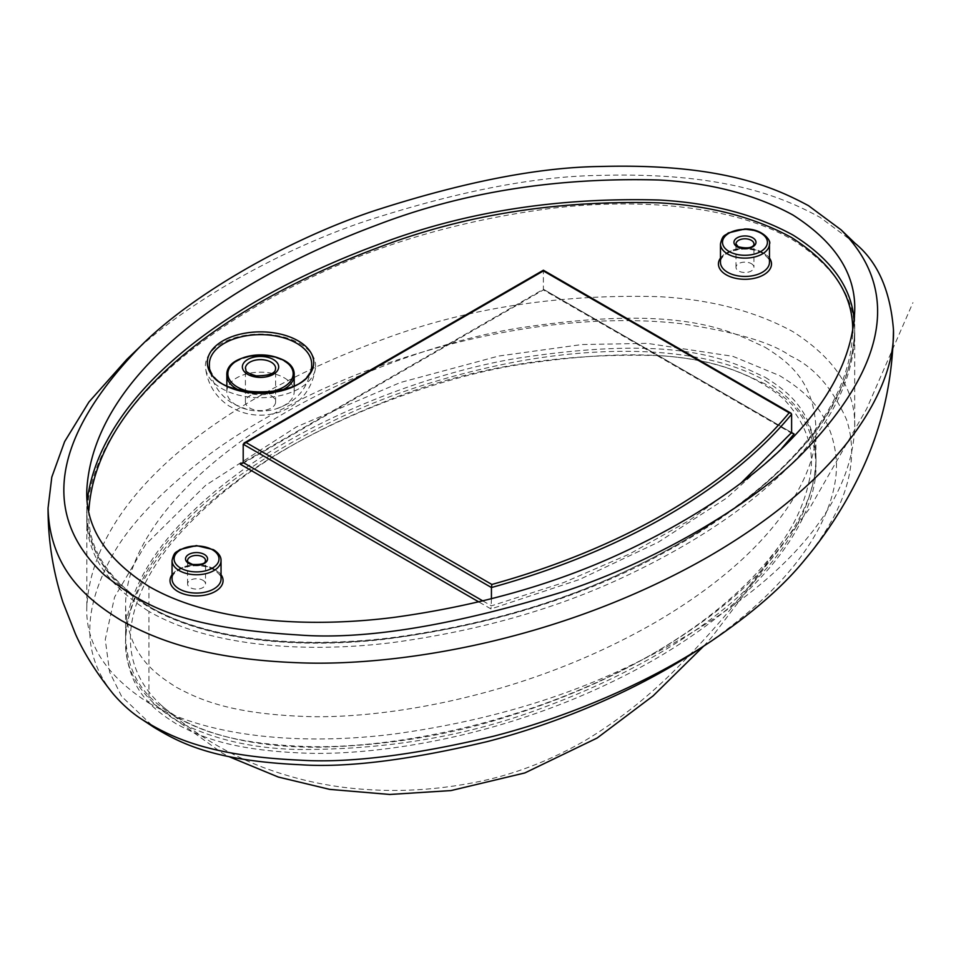 <?xml version="1.0" encoding="UTF-8"?>
<svg xmlns="http://www.w3.org/2000/svg" width="961" height="961" viewBox="0 0 961 961"><rect width="100%" height="100%" fill="white"/><g stroke="black" fill="none" stroke-linecap="round" stroke-linejoin="round"><path stroke-width="0.72" stroke-dasharray="4.8 3.6" d="M765.172 347.305C785.75 360.471 813.967 378.982 815.913 428.15C817.835 469.376 781.713 549.031 654.045 623.1C516.417 701.878 371.487 719.717 302.042 716.341C227.673 713.278 197.75 698.611 176.344 687.259C155.766 674.081 127.549 655.57 125.603 606.415C124.99 570.582 148.186 510.147 235.841 445.099C316.013 384.772 433.904 342.176 515.709 328.542C686.959 301.838 734.564 333.695 765.172 347.305M148.931 703.08C212.525 739.814 311.232 744.727 394.803 733.928C480.764 722.035 557.848 699.92 626.067 667.607C750.289 608.95 850.329 524.117 854.689 428.125C856.143 391.067 835.553 358.909 792.909 331.653C755.178 311.112 710.491 299.448 658.838 296.661C556.119 293.862 462.001 308.925 376.496 341.84C220.922 399.848 93.229 495.996 86.826 606.427C85.229 643.414 105.926 675.631 148.931 703.08L148.931 611.424C212.525 648.158 311.232 653.072 394.803 642.272C480.764 630.38 557.848 608.265 626.067 575.951C750.289 517.294 850.329 432.462 854.689 336.47C856.143 299.412 835.553 267.254 792.909 239.998C729.483 203.107 630.512 198.23 547.386 208.885C467.526 219.721 395.199 239.613 330.404 268.563C198.471 327.377 91.511 415.332 86.826 514.772C85.229 551.758 105.926 583.976 148.931 611.424M299.484 343.401A55.101 31.821 180 0 1 315.532 367.787A55.101 31.821 180 0 1 260.527 397.722A55.101 31.821 180 0 1 205.51 367.787A55.101 31.821 180 0 1 237.932 336.879A55.101 31.821 180 0 1 299.484 343.401M202.903 580.264A8.985 5.189 180 0 1 205.534 583.928A8.985 5.189 180 0 1 196.549 589.117A8.985 5.189 180 0 1 187.575 583.928A8.985 5.189 180 0 1 193.113 579.147A8.985 5.189 180 0 1 202.903 580.264M751.31 263.638A8.985 5.189 180 0 1 753.941 267.314A8.985 5.189 180 0 1 748.403 272.095A8.985 5.189 180 0 1 738.613 270.978A8.985 5.189 180 0 1 735.982 267.314A8.985 5.189 180 0 1 741.532 262.521A8.985 5.189 180 0 1 751.31 263.638M781.858 448.246L726.696 498.026L658.141 542.28L579.387 579.543L490.999 608.95L478.866 601.946M88.868 510.399C86.886 547.482 107.392 579.771 150.372 607.268C213.955 643.906 311.556 648.423 394.911 637.72C480.62 625.755 557.176 603.772 624.578 571.795C748.691 513.318 848.443 428.426 852.647 333.035M765.172 383.968C734.564 370.357 686.959 338.5 515.709 365.204C433.904 378.838 316.013 421.435 235.841 481.761C148.186 546.809 124.99 607.244 125.603 643.077C127.549 692.232 155.766 710.744 176.344 723.921C197.75 735.273 227.673 749.94 302.042 753.004C371.487 756.379 516.417 738.541 654.045 659.763C781.713 585.693 817.835 506.039 815.913 464.812C813.967 415.645 785.75 397.133 765.172 383.968M765.172 380.628C800.249 402.995 817.162 429.939 815.913 461.472C809.895 562.99 688.52 652.963 547.878 705.818C471.358 735.585 387.571 750.133 296.529 749.472C250.268 748.223 210.075 738.516 175.959 720.354C140.943 697.65 124.161 670.778 125.603 639.738C130.468 549.8 225.931 471.334 340.927 417.182C393.662 392.532 452.102 374.057 516.237 361.768C598.679 346.428 700.881 344.362 765.172 380.628M699.115 649.168C815.204 571.831 840.851 496.549 835.926 455.898C830.364 409.614 802.039 389.517 779.599 375.631L732.883 356.327L647.246 343.353L581.873 344.543L498.627 356.05L400.317 382.526L296.396 426.936L205.57 485.389L145.579 544.599L114.575 597.093L105.254 639.618L109.638 672.135L121.566 696.341L154 727.357M804.982 559.554C856.119 497.005 856.467 449.892 846.581 419.705C832.394 387.896 813.679 366.646 790.41 355.966C771.911 342.536 735.117 331.725 680.004 323.533C620.518 316.914 518.027 318.307 386.658 363.546C324.95 384.676 256.875 418.912 207.708 455.658C159.009 493.017 126.371 527.877 109.806 560.251C73.709 628.734 93.71 669.192 113.254 693.986M855.098 243.325L820.009 217.318C783.996 197.846 725.831 171.851 599.316 175.419C534.676 176.283 456.571 191.575 365 221.306C275.411 251.362 178.241 307.772 126.852 359.378M491.431 598.823L490.999 608.95M243.205 444.222L543.385 270.918L543.385 289.249L791.612 432.558L543.385 289.249L243.205 462.553L543.385 289.249M271.206 395.74A15.1 8.721 180 0 1 275.627 401.914A15.1 8.721 180 0 1 266.305 409.963A15.1 8.721 180 0 1 249.848 408.077A15.1 8.721 180 0 1 245.415 401.914A15.1 8.721 180 0 1 254.737 393.854A15.1 8.721 180 0 1 271.206 395.74M236.706 405.374A33.671 19.448 180 0 1 226.844 391.62A33.671 19.448 180 0 1 260.527 372.183A33.671 19.448 180 0 1 294.198 391.62A33.671 19.448 180 0 1 273.801 409.494A33.671 19.448 180 0 1 247.241 409.494A33.671 19.448 180 0 1 236.706 405.374M765.172 377.301C785.75 390.466 813.967 408.978 815.913 458.145C817.835 499.372 781.713 579.039 654.045 653.096C516.417 731.874 371.487 749.712 302.042 746.337C227.673 743.285 197.75 728.606 176.344 717.254C155.766 704.089 127.549 685.565 125.603 636.41C124.99 600.589 148.186 540.142 235.841 475.094C316.013 414.768 433.904 372.171 515.709 358.537C686.959 331.833 734.564 363.69 765.172 377.301M808.802 482.482C816.273 452.919 807.937 425.134 783.804 399.115C754.409 373.769 713.302 359.294 660.483 355.69C558.029 352.339 464.932 368.159 381.205 403.152C288.564 439.694 218.099 487.011 169.809 545.127C131.477 593.778 108.641 656.303 161.076 705.086C194.951 735.766 261.428 748.259 321.623 747.141C386.046 745.412 446.577 735.67 503.204 717.915C625.227 680.64 726.408 618.716 779.936 544.899C794.411 524.91 804.033 504.105 808.802 482.482M735.982 267.314L735.982 243.974A8.985 5.189 0 0 0 738.613 247.65A8.985 5.189 0 0 0 748.403 248.767A8.985 5.189 0 0 0 753.941 243.974L753.941 267.314M172.055 574.714A26.536 15.316 180 0 1 215.312 569.765A26.536 15.316 180 0 1 221.042 574.714M720.474 258.089A26.536 15.316 180 0 1 763.731 253.139A26.536 15.316 180 0 1 769.461 258.089M854.233 321.575L854.689 331.473C850.413 427.201 750.361 512.417 625.767 571.086C557.981 603.244 480.993 625.299 394.803 637.275C311.124 647.99 212.934 643.305 148.931 606.427C105.938 579.002 85.241 546.785 86.826 509.774L87.283 499.66M86.826 489.774L86.826 509.774C86.67 525.03 90.094 540.01 97.121 554.713C106.815 574.942 124.221 592.493 149.351 607.364C209.834 642.392 302.715 648.447 383.127 639.473C490.831 625.683 584.708 596.625 664.748 552.311C719.14 523.036 763.779 489.401 798.663 451.418C833.752 414.107 852.419 374.129 854.689 331.473L854.689 311.472M148.931 606.427L148.931 586.438M482.939 600.961L491.431 605.862L563.771 582.534L629.623 553.944L689.265 520.478L741.207 482.866M543.385 270.918L791.612 414.227M720.474 243.974A24.493 14.139 180 0 1 735.585 230.916A24.493 14.139 180 0 1 762.277 233.979A24.493 14.139 180 0 1 769.461 243.974M762.277 252.311A24.493 14.139 0 0 0 735.585 249.247A24.493 14.139 0 0 0 720.474 262.305C720.462 257.968 724.186 254.281 731.633 251.229C742.889 247.782 753.244 248.455 762.71 253.248C768.404 257.896 770.65 260.924 769.461 262.305A24.493 14.139 0 0 0 762.277 252.311M172.055 560.599A24.493 14.139 180 0 1 187.179 547.542A24.493 14.139 180 0 1 213.871 550.605A24.493 14.139 180 0 1 221.042 560.599M213.871 568.936A24.493 14.139 0 0 0 187.179 565.873A24.493 14.139 0 0 0 172.055 578.93C172.055 574.594 175.779 570.894 183.227 567.843C194.482 564.407 204.837 565.08 214.291 569.873C219.985 574.522 222.243 577.549 221.042 578.93A24.493 14.139 0 0 0 213.871 568.936M187.575 583.928L187.575 560.599A8.985 5.189 0 0 0 196.549 565.789A8.985 5.189 0 0 0 205.534 560.599L205.534 583.928M247.241 409.494L233.619 404.028C218.964 395.151 210.879 382.166 209.39 365.072A51.149 29.527 0 0 0 224.357 385.049A51.149 29.527 0 0 0 279.363 391.62A51.149 29.527 0 0 0 311.652 365.072C308.841 388.196 296.216 402.995 273.801 409.494M226.844 375.198A33.671 19.448 180 0 1 260.527 355.75A33.671 19.448 180 0 1 294.198 375.198M281.765 390.286A33.671 19.448 180 0 1 239.277 390.286M245.415 401.914L245.415 368.363A15.1 8.721 0 0 0 260.527 377.084A15.1 8.721 0 0 0 275.627 368.363L275.627 401.914M854.689 336.47L854.689 428.125M86.826 606.427L86.826 514.772M125.603 643.077L125.603 639.738M815.913 464.812L815.913 461.472M315.532 367.787C312.085 389.95 299.796 404.809 278.654 412.353C264.539 416.678 250.773 416.041 237.343 410.455L228.706 405.782C215.3 396.593 207.564 383.92 205.51 367.787M815.913 458.145L815.913 428.15M125.603 636.41L125.603 606.415M294.198 391.62L294.198 385.745M226.844 391.62L226.844 385.745M242.364 463.731L543.385 289.934L792.332 433.663M153.063 703.416L222.147 753.04L228.862 756.595M703.584 646.212L711.524 637.491L809.318 508.837L866.678 408.797L912.95 302.619M161.076 705.086C193.605 733.591 228.43 754.661 265.56 768.307C298.415 780.308 332.134 787.371 366.718 789.51C401.001 791.864 435.789 789.738 471.082 783.131C509.859 776.104 547.878 761.905 585.141 740.547C617.875 720.858 647.99 697.169 675.475 669.469C712.714 632.29 747.538 590.775 779.936 544.899"/><path stroke-width="1.44" d="M791.612 414.227C729.843 489.305 621.791 551.698 491.431 587.531L491.864 584.456C620.746 548.803 727.417 487.215 789.161 412.81L790.903 413.122L791.612 414.227L791.612 432.558L794.074 433.976L781.858 448.246M852.647 333.035C854.077 296.42 833.764 264.623 791.72 237.643C754.073 217.114 709.566 205.51 658.201 202.819C555.999 200.128 462.361 215.168 377.313 247.938C222.904 305.502 96.052 401.085 88.868 510.399M140.859 345.9L126.852 359.378L88.929 402.01L64.627 441.616L51.798 477.112L48.05 508.093C48.014 540.166 52.975 571.567 62.945 602.283L75.414 633.912C83.907 653.084 96.52 673.108 113.254 693.986C122.419 704.617 132.162 713.206 142.48 719.753L154 727.357C178.878 742.264 211.696 760.74 300.949 764.764C347.077 767.827 409.23 760.091 487.383 741.556C555.17 724.138 634.981 691.848 699.115 649.168L710.635 641.564C751.73 613.839 783.179 586.51 804.982 559.554C825.811 534.7 843.662 507.24 858.509 477.185C881.117 431.573 892.769 382.454 893.466 329.827C890.354 290.438 877.561 261.608 855.098 243.325L841.091 229.847L808.465 205.654C774.842 187.647 721.555 163.166 600.397 166.493C538.424 167.238 462.77 182.085 373.445 211.036C286.078 240.334 190.927 295.568 140.859 345.9C17.947 472.356 70.994 543.433 104.317 575.014C141.135 603.352 175.046 627.401 298.763 634.981C365.841 640.17 455.61 625.239 568.071 590.21C654.537 561.188 748.871 506.723 799.132 456.811C920.266 334.212 873.249 262.317 841.091 229.847M142.48 719.753C169.376 736.03 205.978 755.983 300.132 760.163C348.759 763.286 413.278 755.298 493.69 736.186C563.422 718.251 645.023 685.217 710.635 641.564M48.05 508.093C49.78 570.918 89.745 601.274 121.506 620.59C153.015 638.008 201.486 659.078 297.886 662.73C389.265 666.766 555.614 644.266 708.882 556.431C851.182 473.917 895.34 382.971 893.466 329.827M148.931 586.438C212.525 623.16 311.232 628.074 394.803 617.274C480.764 605.382 557.848 583.267 626.067 550.953C750.289 492.296 850.329 407.476 854.689 311.472C856.143 274.414 835.553 242.256 792.909 215C755.178 194.47 710.491 182.806 658.838 180.007C556.119 177.208 462.001 192.272 376.496 225.186C220.922 283.195 93.229 379.343 86.826 489.774C85.229 526.76 105.926 558.99 148.931 586.438M478.866 601.946L240.322 464.223L243.205 462.553L243.205 444.222L491.431 587.531L491.431 598.823M789.161 412.81L543.385 270.918L246.088 442.553L491.864 584.456M243.205 444.222L246.088 442.553M753.941 243.974A8.985 5.189 0 0 0 744.967 238.796A8.985 5.189 0 0 0 735.982 243.974L738.192 246.713C754.229 250.593 754.505 243.289 753.941 243.974M221.042 574.714A26.536 15.316 180 0 1 196.549 595.916A26.536 15.316 180 0 1 172.055 574.714M240.322 464.223L243.205 462.553L482.939 600.961M741.207 482.866L791.612 432.558L794.074 433.976M769.461 258.089A26.536 15.316 180 0 1 744.967 279.291A26.536 15.316 180 0 1 720.474 258.089M298.138 340.855A53.191 30.704 180 0 1 274.293 392.232A53.191 30.704 180 0 1 209.138 354.621A53.191 30.704 180 0 1 298.138 340.855M87.283 499.66C101.878 393.554 225.234 301.382 376.496 245.175C462.049 212.261 556.203 197.197 658.958 200.02C710.575 202.783 755.298 214.495 793.125 235.133C831.83 259.446 852.203 288.264 854.233 321.575M727.645 253.98A24.493 14.139 180 0 1 720.474 243.974L720.474 262.305A24.493 14.139 0 0 0 744.967 276.456A24.493 14.139 0 0 0 769.461 262.305L769.461 243.974A24.493 14.139 180 0 1 754.337 257.043A24.493 14.139 180 0 1 727.645 253.98M729.087 251.482A22.451 12.961 0 0 0 766.65 245.668A22.451 12.961 0 0 0 739.153 229.787A22.451 12.961 0 0 0 729.087 251.482M737.171 246.809A11.015 6.367 180 0 1 742.108 236.166A11.015 6.367 180 0 1 755.61 243.962A11.015 6.367 180 0 1 737.171 246.809M221.042 560.599A24.493 14.139 180 0 1 196.549 574.738A24.493 14.139 180 0 1 172.055 560.599L172.055 578.93A24.493 14.139 0 0 0 196.549 593.069A24.493 14.139 0 0 0 221.042 578.93L221.042 560.599C221.198 556.659 218.664 553.019 213.45 549.668L196.416 545.596L179.851 549.56C176.44 552.827 174.373 550.557 172.055 560.599M212.429 549.776A22.451 12.961 0 0 0 174.866 555.578A22.451 12.961 0 0 0 202.363 571.459A22.451 12.961 0 0 0 212.429 549.776M204.345 554.437A11.015 6.367 180 0 1 199.407 565.08A11.015 6.367 180 0 1 185.905 557.284A11.015 6.367 180 0 1 204.345 554.437M202.903 556.936A8.985 5.189 0 0 0 193.113 555.818A8.985 5.189 0 0 0 187.575 560.599C186.518 561.188 188.2 562.473 192.62 564.443C208.189 565.104 204.621 560.539 205.534 560.599A8.985 5.189 0 0 0 202.903 556.936M311.652 365.072A51.149 29.527 0 0 0 296.697 343.281A51.149 29.527 0 0 0 240.226 337.059A51.149 29.527 0 0 0 209.39 365.072C207.035 400.773 314.019 400.773 311.652 365.072M239.277 390.286A33.671 19.448 180 0 1 236.706 388.941A33.671 19.448 180 0 1 226.844 375.198C225.354 348.807 295.688 348.807 294.198 375.198A33.671 19.448 180 0 1 281.765 390.286M271.206 362.201A15.1 8.721 0 0 0 254.737 360.303A15.1 8.721 0 0 0 245.415 368.363C247.001 370.285 242.568 371.691 256.119 375.859C278.546 375.823 274.966 368.423 275.627 368.363A15.1 8.721 0 0 0 271.206 362.201M273.368 359.51A18.163 10.487 180 0 1 265.224 377.048A18.163 10.487 180 0 1 242.977 364.207A18.163 10.487 180 0 1 273.368 359.51M283.615 360.423A32.65 18.848 0 0 0 237.427 360.423A32.65 18.848 0 0 0 237.427 387.079A32.65 18.848 0 0 0 283.615 387.079A32.65 18.848 0 0 0 283.615 360.423M294.198 385.745L294.198 375.198M226.844 385.745L226.844 375.198M720.474 243.974C722.78 233.931 724.846 236.202 728.258 232.934L744.835 228.982C762.794 228.538 771.755 241.379 769.461 243.974M244.046 443.045L543.385 270.221L790.903 413.122M228.862 756.595L278.366 777.065L329.671 789.377L389.794 794.471L450.985 790.579L524.862 772.932L597.117 738.048L653.108 695.896L703.584 646.212"/></g></svg>

